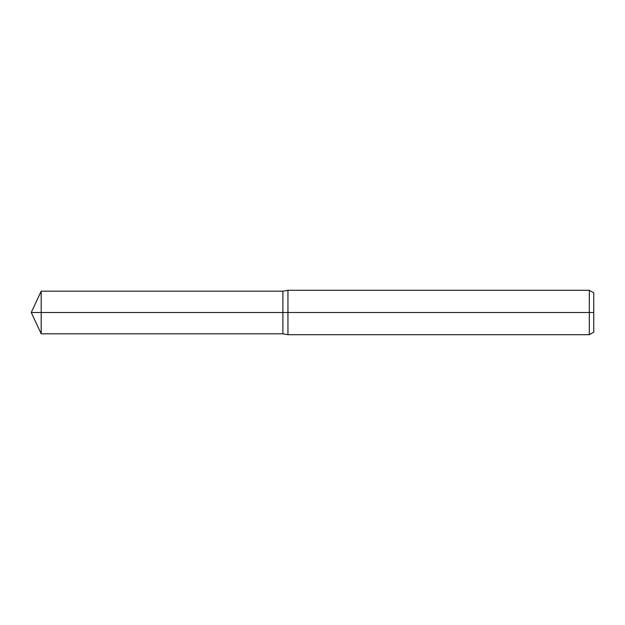 <?xml version="1.0" encoding="UTF-8"?>
<svg xmlns="http://www.w3.org/2000/svg" width="625" height="625" viewBox="0 0 625 625"><rect width="100%" height="100%" fill="white"/><g stroke="black" fill="none" stroke-linecap="round" stroke-linejoin="round"><path stroke-width="0.94" d="M589.312 334.703L589.312 290.297L593.75 292.859L593.75 332.141L589.312 334.703L287.945 334.703L282.898 333.812L282.898 291.188L41.188 291.188L41.188 312.5L31.25 312.5L41.188 333.812L41.188 312.5L282.898 312.5L31.25 312.5L593.75 312.5M287.945 334.703L287.945 290.297L282.898 291.188L282.898 333.812L41.188 333.812M589.312 290.297L287.945 290.297M31.25 312.5L41.188 291.188"/></g></svg>
